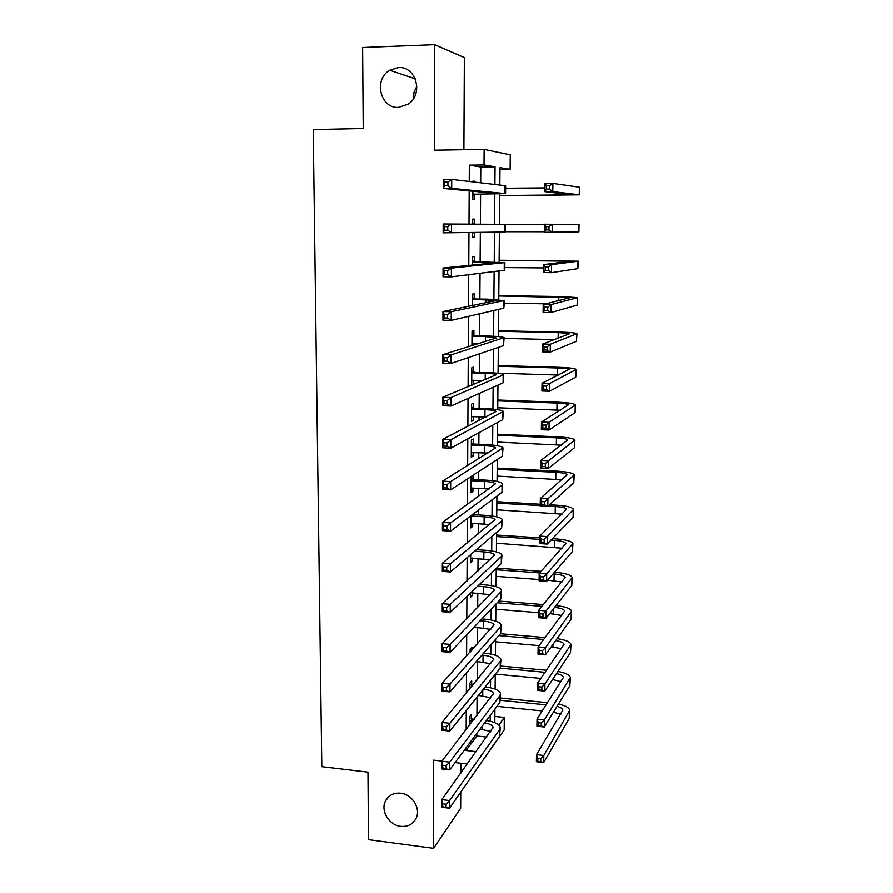 <?xml version="1.0" encoding="UTF-8"?>
<svg xmlns="http://www.w3.org/2000/svg" width="893" height="893" viewBox="0 0 893 893"><rect width="100%" height="100%" fill="white"/><g stroke="black" fill="none" stroke-linecap="round" stroke-linejoin="round"><path stroke-width="1.34" d="M400.633 793.218C412.332 794.223 421.206 808.812 416.026 818.546C412.845 824.362 407.755 826.974 400.734 826.371C388.89 825.255 380.15 810.375 385.653 800.686C388.835 795.161 393.824 792.671 400.633 793.218M398.423 67.533C416.205 65.97 423.795 94.267 408.28 104.068L398.546 107.361C380.306 108.779 373.296 79.365 389.75 70.212L398.423 67.533M413.303 98.9L414.017 92.247L416.886 86.23M494.845 716.465L504.299 717.447L504.165 729.983L479.563 765.055M463.891 149.711L464.349 57.554L434.645 44.65L362.636 47.463L363.228 128.492L313.231 129.563L321.815 766.685L367.972 772.155L368.474 839.677L433.574 848.35L460.654 808.288L460.732 792.147M460.821 773.159L460.877 763.269M480.668 182.808L480.78 166.98L469.327 165.149L484.006 164.948L484.118 149.377L510.26 154.846L510.115 169.313L499.98 167.627L499.823 185.063M499.968 169.436L510.115 169.313M469.327 165.149L469.238 181.458M469.182 190.845L468.992 224.098M468.948 232.582L468.769 265.422M468.713 274.687L468.535 306.277M468.479 316.356L468.312 346.718M468.245 357.602L468.088 386.747M468.021 398.434L467.865 426.374M467.798 438.831L467.642 465.61M467.575 478.838L467.43 504.467M467.352 518.431L467.206 542.933M467.128 557.623L466.994 581.019M466.905 596.424L466.782 618.737M466.693 634.845L466.581 656.098M466.481 672.887L466.369 693.091M466.269 710.549L466.168 729.726M466.057 747.843L466.046 750.522L476.795 736.011L476.806 733.399M476.929 715.751L477.063 697.065M477.186 680.075L477.32 661.49M477.431 644.054L477.554 627.444M477.688 607.698L477.788 593.097M477.945 570.995L478.034 558.438M478.101 549.787L478.112 548.224M478.213 533.936L478.28 523.465M478.347 514.926L478.38 510.104M478.469 496.519L478.525 488.181M478.592 479.753L478.648 471.604M478.737 458.756L478.782 452.572M478.838 444.267L478.916 432.725M479.005 420.614L479.028 416.64M479.083 408.458L479.195 393.456M479.273 382.104L479.284 380.385M479.34 372.314L479.474 353.795M479.597 335.846L479.753 313.744M479.854 299.032L480.032 273.28M480.11 261.895L480.322 232.403M480.378 224.176L480.59 194.149M474.853 182.116L474.853 181.279L472.933 181.056L472.933 181.893M472.877 191.18L472.821 199.351L474.741 199.496L474.775 194.551M474.585 224.043L474.618 219.131L472.71 219.086L472.676 224.132M472.62 232.526L472.598 237.225L474.507 237.17L474.529 232.493M474.35 261.493L474.384 256.626L472.475 256.771L472.43 265.054M472.375 274.229L474.272 273.995M474.116 298.597L474.15 293.775L472.252 294.11L472.185 305.518M473.882 335.366L473.915 330.589L472.029 331.102L471.939 345.58M473.826 344.999L473.837 343.649M473.658 371.789L473.681 367.056L471.805 367.749L471.705 385.229L473.58 384.448L473.603 380.195M473.424 407.889L473.457 403.201L471.582 404.071L471.482 421.384L473.346 420.436L473.368 416.417M473.201 443.665L473.234 439.021L471.37 440.059L471.258 457.216L473.123 456.1L473.145 452.304M471.147 476.494L471.046 492.724L472.899 491.44L472.922 487.868M472.977 479.117L473 475.288M470.912 515.741L470.834 527.908L472.676 526.457L472.698 523.119M470.678 554.586L470.622 562.78L472.464 561.172L472.486 558.047M470.444 593.052L470.41 597.35L472.241 595.575L472.263 592.673M470.209 631.139L472.04 629.219M471.906 650.193L471.917 647.291L470.098 649.3L470.086 652.203M471.683 685.311L471.705 680.946L469.897 683.1L469.863 688.883M471.471 718.631L471.504 714.3L469.696 716.599L469.64 725.216M441.979 761.104L433.685 760.166L433.574 848.35M455.073 762.611L467.396 764.017M466.046 750.522L476.282 751.66M434.645 44.65L434.5 150.191L484.118 149.377M498.852 725.094L504.299 717.447M499.734 193.926L499.455 224.31M499.377 232.113L499.098 262.129M499.02 270.914L498.752 299.523M498.662 309.346L498.406 336.583M498.305 347.41L498.06 373.296M497.948 385.106L497.714 409.675M497.602 422.456L497.379 445.719M497.256 459.46L497.044 481.439M496.91 496.117L496.72 516.835M496.564 532.429L496.385 551.907M496.229 568.406L496.061 586.679M495.894 604.059L495.738 621.126M495.57 639.377L495.414 655.283M495.235 674.382L495.102 689.128M494.912 709.064L494.789 722.683M494.901 184.483L495.046 166.801L484.006 164.948M490.101 732.45L490.112 731.2M490.19 721.254L490.246 715.338M490.391 698.281L490.402 697.589M490.491 687.8L490.558 680.232M490.782 654.044L490.86 644.791M491.083 619.988L491.172 609.037M491.384 585.618L491.496 572.938M491.686 550.959L491.809 536.492M491.987 515.975L492.132 499.712M492.3 480.68L492.456 462.585M492.612 445.06L492.791 425.101M492.925 409.128L493.115 387.261M493.249 372.85L493.449 349.051M493.572 336.248L493.796 310.474M493.885 299.311L494.13 271.517M494.22 262.017L494.476 232.191M494.543 224.277L494.811 194.027M480.78 166.98L495.046 166.801M476.795 736.011L486.763 737.082M472.933 181.301L474.853 181.279M472.71 219.131L474.618 219.131M472.598 237.17L474.507 237.17M472.375 274.475L474.272 274.497M471.705 384.381L473.58 384.448M471.482 420.357L473.346 420.436M471.27 455.999L473.123 456.1M471.058 491.329L472.899 491.44M470.845 526.345L472.676 526.457M470.633 561.038L472.464 561.172M470.421 595.43L472.241 595.575M472.855 194.384L497.993 193.602L443.252 188.423L443.274 179.482L451.713 179.393L505.047 185.677L505.639 185.878L505.561 193.524M447.918 181.971L444.535 182.005L444.524 185.588L447.906 185.565L447.918 181.971L451.713 179.393L451.679 188.356L505.561 193.602L475.623 194.183L472.855 195.377M447.906 185.565L451.679 188.356L443.252 188.423L444.524 185.588M473.703 194.015L475.623 194.183M444.535 182.005L443.274 179.482M499.723 195.545L572.257 194.819L544.886 191.649L545.009 183.467L552.89 183.4L552.767 191.593L579.59 194.808L499.723 195.701M505.617 188.222L544.942 187.898M549.63 185.766L546.46 185.789L546.416 189.07L549.575 189.048L549.63 185.766L552.89 183.4L579.39 187.217L579.59 194.752M549.575 189.048L552.767 191.593L544.886 191.649L546.416 189.07M546.46 185.789L545.009 183.467M473.993 232.504L472.62 233.073M472.676 223.228L474.819 224.143M443.151 232.827L443.174 223.987L505.259 224.355L505.181 232.013L443.151 232.827L444.413 230.193L447.773 230.193L447.784 226.643L444.424 226.643L444.413 230.193M447.784 226.643L451.557 223.987L451.523 232.839L447.773 230.193M444.424 226.643L443.174 223.987M473.29 262.029L496.954 262.598L443.062 268.012L451.4 268.09L504.277 262.654L472.453 261.671M472.453 260.678L475.188 261.85M447.65 270.825L451.4 268.09L451.378 276.852L443.04 276.763L443.062 268.012L444.312 270.791L444.301 274.307L447.639 274.341L447.65 270.825L444.312 270.791M447.639 274.341L451.378 276.852L504.21 270.266L504.791 270.066L504.869 262.553M443.04 276.763L444.301 274.307M473.056 299.322L496.608 300.483L442.961 311.557L451.255 311.713L503.898 300.595L487.634 299.155L472.218 298.954M472.23 297.771L474.942 298.965M447.516 314.526L451.255 311.713L451.222 320.375L442.939 320.207L442.961 311.557L444.189 314.47L444.189 317.941L447.516 318.008L447.516 314.526L444.189 314.47M447.516 318.008L451.222 320.375L503.831 308.141L504.489 300.394M442.939 320.207L444.189 317.941M505.248 224.489L544.395 224.478M505.181 231.711L544.284 231.745M544.272 232.314L544.395 224.221L579.021 224.444L578.876 231.823L544.272 232.314L545.802 229.903L548.938 229.903L548.994 226.655L545.846 226.655L545.802 229.903M548.994 226.655L552.242 224.21L552.12 232.325L548.938 229.903M545.846 226.655L544.395 224.221M548.369 267.13L545.232 267.096L545.188 270.322L548.313 270.345L548.369 267.13L551.606 264.618L551.472 272.655L543.681 272.577L543.792 264.562L551.606 264.618L578.318 261.191L499.12 260.231M499.12 260.399L571.051 261.18L543.792 264.562L545.232 267.096M504.824 267.587L543.748 267.922M548.313 270.345L551.472 272.655L577.838 268.648L578.318 261.247M543.681 272.577L545.188 270.322M547.744 307.203L544.63 307.147L544.585 310.34L547.699 310.396L547.744 307.203L550.97 304.625L550.836 312.583L543.078 312.438L543.201 304.502L550.97 304.625L577.615 297.603L560.224 296.532L498.785 295.639M498.785 295.985L570.381 297.581L543.201 304.502L544.63 307.147M504.456 303.162L545.902 303.832M547.699 310.396L550.836 312.583L577.135 305.127L577.615 297.726M543.078 312.438L544.585 310.34M471.95 343.95L477.844 343.749M472.832 336.27L485.513 336.572L496.262 338.012L442.85 354.633L451.099 354.867L504.11 337.654C502.804 336.84 497.222 336.293 487.344 336.025L471.995 335.902M473.167 343.626L471.95 344.106M472.006 334.529L474.708 335.735M447.393 357.758L451.099 354.867L451.077 363.44L442.828 363.194L442.85 354.633L444.089 357.669L444.078 361.107L447.382 361.196L447.393 357.758L444.089 357.669M447.382 361.196L451.077 363.44L503.451 345.658L504.11 337.889M442.828 363.194L444.078 361.107M547.13 346.875L544.038 346.797L543.982 349.956L547.085 350.034L547.13 346.875L550.334 344.24L550.211 352.121L542.497 351.909L542.609 344.051L550.334 344.24L576.923 333.692C575.605 332.888 569.834 332.352 559.621 332.073L498.461 330.734M498.45 331.258L558.203 332.576L569.723 333.658L542.609 344.051L544.038 346.797M504.11 338.414L554.419 339.597M547.085 350.034L550.211 352.121L576.443 341.282L576.923 333.87M542.497 351.909L543.982 349.956M471.727 380.485L483.113 380.507M472.609 372.883L485.234 373.274C491.786 373.52 495.481 374 496.341 374.714L442.749 397.251L450.954 397.552L503.741 374.725C502.446 373.642 496.876 372.917 487.053 372.548L471.772 372.515M471.783 370.952L474.484 372.169M447.259 400.533L450.954 397.552L450.932 406.036L442.727 405.723L442.749 397.251L443.977 400.41L443.966 403.803L447.259 403.937L447.259 400.533L443.977 400.41M447.259 403.937L450.932 406.036L503.083 382.829L503.73 375.027M442.727 405.723L443.966 403.803M471.504 416.685L486.105 416.942M472.386 409.161L484.955 409.653C491.474 409.954 495.146 410.546 496.006 411.439L442.649 439.423L450.809 439.791L503.373 411.45C502.078 410.099 496.541 409.195 486.763 408.748L471.56 408.782M471.571 407.052L474.25 408.268M447.136 442.839L450.809 439.791L450.786 448.186L442.627 447.795L442.649 439.423L443.866 442.694L443.854 446.053L447.125 446.21L447.136 442.839L443.866 442.694M447.125 446.21L450.786 448.186L502.714 419.654L503.362 411.829M442.627 447.795L443.854 446.053M471.292 452.561L487.891 453.086M472.163 445.105L484.676 445.685C491.161 446.053 494.822 446.757 495.671 447.828L442.548 481.137L450.664 481.584L503.005 447.828C501.721 446.221 496.218 445.161 486.473 444.614L474.016 444.044L472.163 445.105L471.337 444.725M471.348 442.816L474.016 444.044M447.013 484.709L450.664 481.584L450.641 489.889L442.526 489.431L442.548 481.137L443.754 484.531L443.754 487.857L447.002 488.036L447.013 484.709L443.754 484.531M447.002 488.036L450.641 489.889L502.346 456.133L502.993 448.286M442.526 489.431L443.754 487.857M471.08 488.103L489.018 488.94M471.939 480.735L484.397 481.405C490.849 481.818 494.499 482.644 495.336 483.883L442.448 522.416L450.53 522.93L502.056 485.078L502.636 483.883C501.375 482.03 495.883 480.78 486.194 480.166L473.792 479.496L471.939 480.735L471.124 480.345M471.136 478.257L473.792 479.496M446.891 526.122L450.53 522.93L450.496 531.145L442.426 530.621L442.448 522.416L443.654 525.921L443.642 529.214L446.88 529.415L446.891 526.122L443.654 525.921M446.88 529.415L450.496 531.145L501.989 492.277L502.636 484.408M442.426 530.621L443.642 529.214M470.868 523.331L489.744 524.504M471.727 516.031L484.118 516.79C490.547 517.27 494.175 518.208 495.012 519.603L442.348 563.26L450.385 563.84L501.699 520.965L502.279 519.603C501.018 517.505 495.559 516.098 485.915 515.395L473.569 514.636L471.727 516.031L470.979 515.685M472.832 514.29L473.569 514.636M446.768 567.111L450.385 563.84L450.351 571.978L442.325 571.386L442.348 563.26L443.542 570.136L446.757 570.37L446.768 567.111L443.542 566.876M446.757 570.37L450.351 571.978L501.62 528.098L502.268 520.206M442.325 571.386L443.542 570.136M546.527 386.167L543.446 386.066L543.39 389.192L546.471 389.292L546.527 386.167L549.72 383.465L549.597 391.257L541.906 391L542.029 383.209L549.72 383.465L576.242 369.456C574.936 368.385 569.187 367.67 559.018 367.313L498.127 365.527M498.127 366.23L557.612 367.983C564.387 368.217 568.205 368.697 569.075 369.412L542.029 383.209L543.446 386.066M498.06 373.185L558.292 375.049M546.471 389.292L549.597 391.257L575.762 377.114L576.231 369.702M541.906 391L543.39 389.192M545.924 425.068L542.855 424.945L542.81 428.037L545.869 428.16L545.924 425.068L549.095 422.3L548.972 430.024L541.337 429.7L541.448 421.987L549.095 422.3L575.561 404.897C574.266 403.569 568.551 402.687 558.426 402.23L497.803 400.008M497.803 400.89L557.02 403.067C563.762 403.368 567.568 403.96 568.417 404.842L541.448 421.987L542.855 424.945M497.736 407.777L560.257 410.233M545.869 428.16L548.972 430.024L575.081 412.622L575.55 405.21M541.337 429.7L542.81 428.037M545.322 463.59L542.274 463.445L542.23 466.503L545.277 466.659L545.322 463.59L548.492 460.766L548.369 468.412L540.756 468.021L540.879 460.386L548.492 460.766L574.88 440.026C573.596 438.452 567.915 437.391 557.835 436.856L497.49 434.21M497.479 435.248L556.439 437.849C563.148 438.206 566.932 438.909 567.781 439.959L540.879 460.386L542.274 463.445M497.412 442.08L561.284 445.149M545.277 466.659L548.369 468.412L574.4 447.806L574.88 440.394M540.756 468.021L542.23 466.503M544.73 501.743L541.694 501.565L541.649 504.601L544.685 504.779L544.73 501.743L547.889 498.852L547.766 506.42L540.198 505.985L540.31 498.417L547.889 498.852L574.221 474.853C572.949 473.022 567.289 471.794 557.254 471.169L497.167 468.099M497.155 469.316L555.848 472.319C562.534 472.743 566.307 473.558 567.144 474.775L540.31 498.417L541.694 501.565M497.1 476.092L561.809 479.787M544.685 504.779L547.766 506.42L573.741 482.689L574.21 475.277M540.198 505.985L541.649 504.601M544.15 539.517L541.125 539.327L541.08 542.33L544.105 542.531L544.15 539.517L547.286 536.57L547.163 544.071L539.64 543.569L539.752 536.09L547.286 536.57L573.552 509.367C572.29 507.291 566.664 505.896 556.674 505.192L549.563 504.779M540.22 504.232L496.854 501.71M496.843 503.083L540.198 505.617M548.146 506.074L555.279 506.498C561.931 506.967 565.682 507.894 566.508 509.278L539.752 536.09L541.125 539.327M496.776 509.803L562.021 514.145M544.105 542.531L547.163 544.071L573.072 517.259L573.54 509.847M539.64 543.569L541.08 542.33M470.656 558.248L490.212 559.755M474.596 551.227L483.85 551.874C490.246 552.399 493.862 553.437 494.689 555L442.247 603.69L450.239 604.327L501.341 556.518L501.922 555.011C500.672 552.655 495.235 551.093 485.636 550.3L476.416 549.675M446.645 607.664L450.239 604.327L450.217 612.375L442.236 611.716L442.247 603.69L443.43 610.633L446.634 610.89L446.645 607.664L443.441 607.407M446.634 610.89L450.217 612.375L501.274 563.595L501.911 555.669M442.236 611.716L443.43 610.633M543.569 576.945L540.566 576.722L540.522 579.691L543.524 579.914L543.569 576.945L546.695 573.931L546.572 581.365L539.082 580.807L539.193 573.384L546.695 573.931L572.904 543.569C571.643 541.258 566.05 539.707 556.093 538.914L552.387 538.669M539.718 537.854L496.541 535.03M496.53 536.559L539.696 539.394M550.981 540.131L554.709 540.377C561.329 540.901 565.057 541.939 565.883 543.48L539.193 573.384L540.566 576.722M496.463 543.223L562.032 548.213M543.524 579.914L546.572 581.365L572.413 551.528L572.893 544.116M539.082 580.807L540.522 579.691M470.756 592.751L490.514 594.705M477.632 586.176L483.582 586.634C489.944 587.214 493.539 588.364 494.365 590.083L442.158 643.686L450.105 644.4L500.984 591.758L501.565 590.083C500.326 587.494 494.923 585.763 485.357 584.904L479.441 584.457M446.522 647.805L450.105 644.4L450.072 652.359L442.135 651.644L442.158 643.686L443.33 650.707L446.511 650.997L446.522 647.805L443.341 647.514M446.511 650.997L450.072 652.359L500.917 598.768L501.565 590.82M442.135 651.644L443.33 650.707M543 614.004L540.008 613.759L539.964 616.706L542.955 616.951L543 614.004L546.103 610.935L545.991 618.291L538.535 617.688L538.635 610.332L546.103 610.935L572.246 577.492C571.007 574.936 565.436 573.217 555.524 572.357L554.441 572.279M541.08 571.308L496.553 568.093M496.218 569.756L539.629 572.904M553.057 573.886L554.14 573.965C560.737 574.545 564.443 575.684 565.269 577.38L538.635 610.332L540.008 613.759M496.162 576.365L539.104 579.535M547.61 580.171L561.92 582.002M542.955 616.951L545.991 618.291L571.766 585.495L572.234 578.084M538.535 617.688L539.964 616.706M473.993 627.143L490.692 629.364M480.01 620.802L483.314 621.082C489.654 621.718 493.226 622.968 494.052 624.843L442.057 683.279L449.972 684.049L500.638 626.674L501.219 624.854C499.98 622.03 494.599 620.144 485.078 619.195L481.796 618.927M446.411 687.521L449.972 684.049L449.938 691.93L442.035 691.149L442.057 683.279L443.229 690.367L446.4 690.68L446.411 687.521L443.241 687.208M446.4 690.68L449.938 691.93L500.571 633.617L501.207 625.647M442.035 691.149L443.229 690.367M543.357 604.583L498.74 601.056M497.122 602.775L541.928 606.336M495.849 609.227L538.602 612.687M549.697 613.58L561.708 615.5M554.586 607.352C560.592 608.044 563.952 609.26 564.655 610.991L538.099 646.934L545.523 647.592L571.598 611.102C570.482 608.446 565.28 606.604 555.971 605.588M542.431 650.707L545.523 647.592L545.411 654.87L537.988 654.212L538.099 646.934L539.45 650.439L539.405 653.363L542.386 653.631L542.431 650.707L539.45 650.439M542.386 653.631L545.411 654.87L571.118 619.173L571.587 611.761M537.988 654.212L539.405 653.363M476.438 661.412L490.77 663.711M481.896 655.127L483.046 655.228C489.364 655.909 492.925 657.27 493.729 659.302L441.968 722.47L449.838 723.297L500.292 661.278L500.873 659.302C499.645 656.255 494.287 654.212 484.81 653.185L483.671 653.084M470.086 650.807L470.957 651.243M446.288 726.824L449.838 723.297L449.804 731.099L441.946 730.251L441.968 722.47L443.129 729.614L446.277 729.961L446.288 726.824L443.14 726.489M446.277 729.961L449.804 731.099L500.225 668.154L500.861 660.173M441.946 730.251L443.129 729.614M545.121 637.58L500.46 633.74M498.852 635.593L543.703 639.466M495.548 641.81L539.071 645.628M551.294 646.699L561.429 648.731M555.703 640.582C560.726 641.42 563.505 642.659 564.041 644.311L537.553 683.19L544.942 683.893L570.962 644.433C570.024 641.777 565.403 639.846 557.087 638.662M541.861 687.063L544.942 683.893L544.83 691.115L537.441 690.389L537.553 683.19L538.903 686.784L538.859 689.675L541.817 689.954L541.861 687.063L538.903 686.784M541.817 689.954L544.83 691.115L570.482 652.549L570.951 645.137M537.441 690.389L538.859 689.675M478.425 695.379L490.793 697.768M469.885 684.418L472.475 685.701L470.689 687.889L469.874 687.487M483.414 689.139C489.353 689.921 492.679 691.361 493.416 693.448L441.868 761.249L449.704 762.142L499.946 695.569L500.526 693.448C499.377 690.267 494.253 688.09 485.167 686.951M446.176 765.736L449.704 762.142L449.67 769.866L441.856 768.962L441.868 761.249L443.028 768.471L446.165 768.828L446.176 765.736L443.04 765.379M446.165 768.828L449.67 769.866L499.879 702.389L500.515 694.386M441.856 768.962L443.028 768.471M546.494 670.286L500.806 666.044M500.292 661.278L500.225 668.154L545.087 672.317M495.436 674.126L540.845 678.423M556.484 673.59C560.704 674.516 563.014 675.767 563.438 677.34L537.017 719.099L544.373 719.858L570.326 677.474C569.533 674.818 565.381 672.82 557.891 671.48M552.533 679.528L561.094 681.672M541.303 723.084L544.373 719.858L544.261 727.002L536.916 726.232L537.017 719.099L538.356 722.772L538.312 725.641L541.258 725.953L541.303 723.084L538.356 722.772M541.258 725.953L544.261 727.002L569.846 685.645L570.314 678.234M536.916 726.232L538.312 725.641M480.054 729.034L490.759 731.534M469.685 717.726L472.263 719.021L470.455 721.354L472.464 721.555M470.455 721.354L469.662 720.952M474.25 719.233L472.263 719.021M484.62 722.906C489.688 723.832 492.523 725.295 493.115 727.293L441.778 799.637L449.57 800.597L499.611 729.548L500.18 727.293C499.187 724.123 494.588 721.868 486.372 720.539M446.053 804.247L449.57 800.597L449.536 808.243L441.756 807.272L441.778 799.637L442.928 806.926L446.053 807.317L446.053 804.247L442.939 803.867M446.053 807.317L449.536 808.243L499.544 736.312L500.18 728.286M441.756 807.272L442.928 806.926M547.565 702.713L500.482 698.025M500.471 700.313L546.159 704.878M496.932 706.352L542.263 710.951M557.031 706.363C560.57 707.345 562.501 708.595 562.836 710.091L536.492 754.674L543.804 755.478L569.701 710.236C569.008 707.58 565.258 705.515 558.471 704.041M553.47 712.123L560.726 714.333M540.756 758.76L543.804 755.478L543.692 762.566L536.38 761.74L536.492 754.674L537.82 758.436L537.776 761.271L540.712 761.595L540.756 758.76L537.82 758.436M540.712 761.595L543.692 762.566L569.221 718.452L569.689 711.04M536.38 761.74L537.776 761.271M486.64 192.464L486.629 193.926M505.047 185.677L504.969 193.435M560.547 193.435L560.525 195.143M579.39 187.217L579.244 194.685M504.668 224.344L504.59 232.035M486.093 262.129L486.082 263.692M504.277 262.654L504.21 270.266M485.803 299.523L485.781 302.716M503.898 300.595L503.831 308.141M578.675 224.433L578.541 231.834M559.42 260.823L559.386 262.654M577.972 261.314L577.838 268.648M558.806 296.867L558.75 300.606M577.269 297.86L577.135 305.127M485.513 336.572L485.479 341.372M503.529 338.179L503.451 345.658M558.203 332.576L558.114 338.201M576.577 334.082L576.443 341.282M485.234 373.274L485.189 379.648M503.15 375.417L503.083 382.829M484.955 409.653L484.899 416.886M502.781 412.309L502.714 419.654M484.676 445.685L484.62 452.863M502.413 448.866L502.346 456.133M484.397 481.405L484.341 488.504M502.056 485.078L501.989 492.277M484.118 516.79L484.062 523.834M501.699 520.965L501.62 528.098M557.612 367.983L557.489 375.027M575.896 369.97L575.762 377.114M557.02 403.067L556.897 410.043M575.215 405.545L575.081 412.622M556.439 437.849L556.317 444.77M574.534 440.796L574.4 447.806M555.848 472.319L555.736 479.184M573.864 475.735L573.741 482.689M555.279 506.498L555.167 513.296M573.206 510.372L573.072 517.259M483.85 551.874L483.794 558.851M501.341 556.518L501.274 563.595M554.709 540.377L554.598 547.119M572.547 544.697L572.413 551.528M483.582 586.634L483.526 593.544M500.984 591.758L500.917 598.768M554.14 573.965L554.028 580.64M571.9 578.731L571.766 585.495M483.314 621.082L483.258 627.935M500.638 626.674L500.571 633.617M553.56 608.669L553.47 613.882M571.252 612.464L571.118 619.173M483.046 655.228L483.001 662.014M552.957 644.389L552.912 646.845M570.616 645.896L570.482 652.549M482.778 689.932L482.733 695.803M499.946 695.569L499.879 702.389M569.98 679.048L569.846 685.645M482.499 725.741L482.477 729.291M499.611 729.548L499.544 736.312M569.343 711.922L569.221 718.452M389.75 70.212L415.278 78.818M385.653 800.686L389.259 796.277M493.729 659.302L493.729 659.882M493.416 693.448L493.416 694.073M493.115 727.293L493.103 727.951"/></g></svg>
